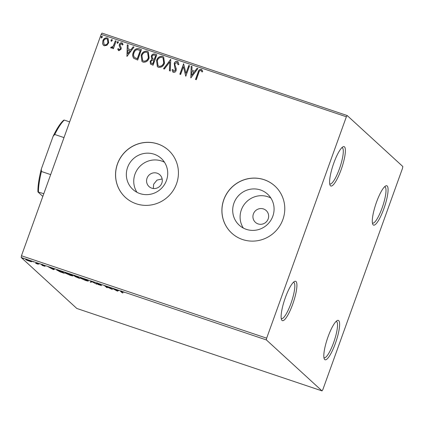 <?xml version="1.0" encoding="UTF-8"?>
<svg xmlns="http://www.w3.org/2000/svg" width="424" height="424" viewBox="0 0 424 424"><rect width="100%" height="100%" fill="white"/><g stroke="black" fill="none" stroke-linecap="round" stroke-linejoin="round"><path stroke-width="0.64" d="M341.14 169.679A20.76 4.547 108.6 0 0 342.963 146.831A20.76 4.547 108.6 0 0 333.836 162.991A20.76 4.547 108.6 0 0 330.073 185.187A20.76 4.547 108.6 0 0 341.14 169.679M341.919 147.626A19.165 4.198 -71.4 0 1 342.115 147.674A19.165 4.198 -71.4 0 1 339.38 168.927A19.165 4.198 -71.4 0 1 329.904 184.005A19.165 4.198 -71.4 0 1 329.718 183.921M292.666 304.321A20.76 4.547 108.6 0 0 294.495 281.467A20.76 4.547 108.6 0 0 285.363 297.627A20.76 4.547 108.6 0 0 281.6 319.823A20.76 4.547 108.6 0 0 292.666 304.321M293.445 282.267A19.165 4.198 -71.4 0 1 293.641 282.31A19.165 4.198 -71.4 0 1 290.906 303.563A19.165 4.198 -71.4 0 1 281.43 318.641A19.165 4.198 -71.4 0 1 281.245 318.556M335.363 343.435A20.76 4.547 108.6 0 0 337.186 320.586A20.76 4.547 108.6 0 0 328.059 336.746A20.76 4.547 108.6 0 0 324.296 358.942A20.76 4.547 108.6 0 0 335.363 343.435M336.142 321.387A19.165 4.198 -71.4 0 1 336.338 321.429A19.165 4.198 -71.4 0 1 333.603 342.682A19.165 4.198 -71.4 0 1 324.127 357.761A19.165 4.198 -71.4 0 1 323.941 357.676M383.831 208.799A20.76 4.547 108.6 0 0 385.66 185.951A20.76 4.547 108.6 0 0 376.528 202.105A20.76 4.547 108.6 0 0 372.765 224.307A20.76 4.547 108.6 0 0 383.831 208.799M384.61 186.746A19.165 4.198 -71.4 0 1 384.812 186.788A19.165 4.198 -71.4 0 1 382.077 208.046A19.165 4.198 -71.4 0 1 372.601 223.125A19.165 4.198 -71.4 0 1 372.415 223.035M147.048 178.191A7.987 7.754 -47.5 0 0 149.036 186.565A7.987 7.754 -47.5 0 0 161.82 183.157A7.987 7.754 -47.5 0 0 159.827 174.789A7.987 7.754 -47.5 0 0 147.048 178.191M162.148 178.944L156.991 180.121L153.642 184.239L153.34 188.51M127.603 167.369A21.02 20.41 -47.5 0 0 132.839 189.401A21.02 20.41 -47.5 0 0 166.478 180.439A21.02 20.41 -47.5 0 0 161.237 158.406A21.02 20.41 -47.5 0 0 127.603 167.369M164.501 162.265A21.02 20.41 -47.5 0 0 134.996 174.142A21.02 20.41 -47.5 0 0 136.973 192.311M233.953 203.117A21.02 20.41 -47.5 0 0 239.189 225.149A21.02 20.41 -47.5 0 0 272.828 216.187A21.02 20.41 -47.5 0 0 267.586 194.155A21.02 20.41 -47.5 0 0 233.953 203.117M270.851 198.019A21.02 20.41 -47.5 0 0 241.346 209.891A21.02 20.41 -47.5 0 0 243.323 228.064M223.793 199.672A31.943 31.021 -47.5 0 0 231.753 233.152A31.943 31.021 -47.5 0 0 282.877 219.531A31.943 31.021 -47.5 0 0 274.911 186.051A31.943 31.021 -47.5 0 0 223.793 199.672M274.938 186.078A31.943 31.021 -47.5 0 0 223.851 199.72A31.943 31.021 -47.5 0 0 231.785 233.179M117.443 163.918A31.943 31.021 -47.5 0 0 125.403 197.404A31.943 31.021 -47.5 0 0 176.527 183.783A31.943 31.021 -47.5 0 0 168.561 150.297A31.943 31.021 -47.5 0 0 117.443 163.918M168.588 150.324A31.943 31.021 -47.5 0 0 117.501 163.971A31.943 31.021 -47.5 0 0 125.435 197.43M253.398 213.945A7.987 7.754 -47.5 0 0 255.386 222.314A7.987 7.754 -47.5 0 0 268.169 218.911A7.987 7.754 -47.5 0 0 266.177 210.537A7.987 7.754 -47.5 0 0 253.398 213.945M25.853 259.409L25.774 259.621C25.345 259.244 26.071 259.345 27.947 259.923L31.609 261.582L31.344 261.788L27.056 260.352L25.679 259.462M31.609 261.582L31.344 261.788L31.461 261.47M36.989 262.981L38.425 264.295L35.621 263.336L37.047 263.564L36.194 262.71L36.989 262.981M41.398 264.55L44.451 265.583L42.146 264.931L45.103 266.336L42.225 265.466L44.313 266.076L41.298 264.581M44.552 265.514L44.366 265.922M42.331 264.29L42.146 264.931M57.017 269.908L56.906 270.231C56.217 269.669 57.219 269.818 59.906 270.682L62.307 271.487L64.273 273.289L60.176 271.874L56.752 269.987M75.371 276.581L73.739 275.653L77.687 276.66L79.654 278.462L75.26 276.618M91.605 281.34L96.884 284.255L92.013 281.748L90.99 282.273L90.127 281.981L91.605 281.34M109.63 287.398L112.392 289.465L105.756 286.386L107.224 287.732L104.463 285.659L111.093 288.739L109.63 287.398M120.856 291.193L120.745 291.505C120.066 291.071 120.469 291.071 121.948 291.505L124.126 292.375L122.154 291.696C121.275 291.458 121.079 291.489 121.556 291.786L122.865 292.989L122.07 292.719L120.496 291.193M121.561 290.933L121.556 291.786M266.394 339.931L322.012 390.891L322.834 389.651L402.54 168.243L402.8 166.494L347.182 115.535L346.366 116.775L266.654 338.177L266.394 339.931L21.2 257.506L76.818 308.465L322.012 390.891M117.432 291.161L112.021 288.198L114.575 289.428L118.778 290.472L117.432 291.161L117.512 290.519L117.3 291.113M101.511 285.575L97.796 284.398L100.727 285.315L96.46 283.248L98.114 283.497L100.864 284.668L97.26 283.518L101.575 285.67M97.435 282.856L97.26 283.518M100.976 284.769L100.785 285.151M88.203 280.762C88.823 281.292 87.863 281.17 85.319 280.397L80.258 278.096C79.648 277.561 80.624 277.694 83.189 278.478L88.346 280.99M72.827 275.589C73.447 276.125 72.483 276.003 69.944 275.224L64.883 272.924C64.273 272.394 65.248 272.521 67.814 273.31L72.965 275.817M53.535 269.68L48.124 266.723L50.684 267.947L54.887 268.996L53.535 269.68L53.62 269.039L53.403 269.637M39.649 263.951L39.204 263.723M38.34 263.458L38.823 263.58M33.549 261.905L33.109 261.672M32.24 261.412L32.722 261.529M23.606 258.561L23.166 258.333M22.297 258.068L22.779 258.19M106.922 45.267L104.32 45.813L103.44 45.299L102.635 43.836L102.841 40.852C103.599 38.674 105.046 37.688 107.171 37.895L108.056 38.404L108.671 42.813L106.922 45.267M116.139 41.059L113.383 48.712L112.588 48.442L112.996 47.318L111.157 48.113L110.648 47.647L111.321 46.963L111.623 47.218L113.346 45.946L115.344 40.789L116.139 41.059M111.157 48.113L110.648 47.647L111.422 47.075L111.74 47.318L111.321 46.963M118.847 50.7L117.702 49.094L118.407 48.596L119.139 49.74L120.273 48.972L120.337 48.214L119.202 45.744L119.367 44.472C119.807 43.237 120.628 42.691 121.842 42.824L123.103 44.414L122.393 44.965L121.593 43.794L120.178 44.7L120.103 45.495L121.253 47.933L121.084 49.2L118.847 50.7L118.418 50.44M118.943 49.64L119.25 49.846L120.273 48.972M121.964 44.038L121.593 43.794M139.056 48.76L141.457 49.571L137.689 60.044L133.798 58.311C132.542 56.567 132.362 54.643 133.258 52.534C134.228 49.47 136.162 48.214 139.056 48.76L141.436 49.629M133.878 58.39L133.91 58.411C132.659 56.668 132.479 54.744 133.369 52.64L133.258 52.534M156.832 54.738L153.064 65.211L150.509 64.13L150.154 61.321L151.924 59.424L151.257 56.196C151.893 54.468 153.059 53.753 154.765 54.044L156.832 54.738M170.755 59.418L170.3 71.004L169.43 70.713L169.775 61.925L164.401 69.022L163.537 68.73L170.755 59.418M188.781 65.476L189.576 65.746L185.807 76.219L183.449 66.669L180.635 74.481L179.84 74.211L183.613 63.738L185.977 73.267L188.781 65.476L189.554 65.805M198.787 72.769L196.28 79.739L195.485 79.468L198.029 72.398C198.395 70.389 199.466 69.377 201.241 69.366L202.757 71.232L202.068 71.9L200.865 70.442C199.699 70.633 199.01 71.407 198.787 72.769M202.179 72.001L200.865 70.442M346.366 116.775L101.166 34.349L21.46 255.757L266.654 338.177M190.842 77.91L191.166 66.282L192.035 66.573L191.887 70.283L194.791 71.258L197.065 68.264L197.929 68.55L190.842 77.91M177.407 61.353L178.059 61.74L178.907 64.421L178.069 64.74L177.078 62.445L174.995 63.738L174.884 64.851L176.283 68.789L176.119 70.522C175.642 71.884 174.736 72.493 173.389 72.345L172.849 72.027L172.033 69.902L172.886 69.467L173.787 71.274L175.308 70.299L174.206 63.452C174.783 61.888 175.854 61.189 177.407 61.353L178.112 61.787M177.492 62.71L177.078 62.445M173.506 71.121L173.898 71.375L175.308 70.299M164.512 63.139C163.494 66.144 161.518 67.554 158.587 67.368L157.362 66.653L156.541 60.515C157.564 57.505 159.546 56.111 162.487 56.339L163.659 57.023L164.512 63.139M149.131 57.966C148.119 60.977 146.142 62.386 143.206 62.201L141.982 61.48L141.16 55.343C142.188 52.338 144.171 50.944 147.112 51.166L148.283 51.855L149.131 57.966M126.951 56.434L127.274 44.801L128.138 45.092L127.995 48.808L130.899 49.783L133.168 46.783L134.037 47.075L126.951 56.434M117.416 43.296L117.066 42.199L118.042 41.547L118.391 42.644L117.215 43.174M117.528 43.396L117.178 42.299L118.238 41.663M111.316 41.245L110.971 40.148L111.947 39.501L112.296 40.593L111.115 41.128M111.427 41.345L111.083 40.254L112.143 39.612M101.373 37.9L101.029 36.809L102.004 36.157L102.354 37.254L101.172 37.784M101.49 38.006L101.14 36.909L102.2 36.268M101.166 34.349L101.988 33.109L347.182 115.535M21.2 257.506L21.46 255.757M195.618 79.516L198.141 72.504C198.506 70.495 199.577 69.483 201.352 69.467L201.241 69.366M201.352 69.467L201.957 69.817M201.442 70.872L200.976 70.543L201.442 70.872M190.827 77.905L191.166 66.282M191.282 66.383L192.03 66.637M194.791 71.258L191.887 70.283M194.902 71.365L197.065 68.264M197.176 68.365L197.886 68.603M191.69 75.361L194.176 72.324L191.839 71.471L191.69 75.361L194.065 72.223M185.733 76.193L183.449 66.669M179.977 74.258L183.613 63.738M188.892 65.582L185.977 73.267M178.181 64.84L177.19 62.551M172.907 72.075L172.033 69.902M172.144 70.002L172.907 69.615M173.559 71.179L173.898 71.375M175.419 70.4L175.313 68.783M175.425 68.884L174.709 67.411M174.821 67.517L174.206 63.452M174.317 63.558C174.895 61.989 175.965 61.289 177.518 61.459M169.547 70.75L169.775 61.925M163.691 68.783L170.623 59.371M157.415 66.701L156.541 60.515M156.652 60.616C157.675 57.611 159.662 56.217 162.599 56.44L162.487 56.339M162.599 56.44L163.717 57.076M158.131 65.826L159.048 66.383C161.417 66.531 163.012 65.397 163.828 62.975L163.086 57.998M157.336 60.786L158.078 65.778L158.936 66.282C161.306 66.43 162.896 65.291 163.712 62.874L163.033 57.945L162.127 57.42C159.753 57.229 158.152 58.348 157.336 60.786M150.568 64.183L150.154 61.321M150.266 61.427L151.924 59.424M152.036 59.524L151.257 56.196M151.368 56.297C152.004 54.574 153.175 53.853 154.882 54.145L154.765 54.044M154.882 54.145L156.816 54.797M152.513 58.66L154.363 59.54L155.767 55.65L154.744 55.242C153.488 54.797 152.587 55.205 152.052 56.466L152.629 58.756L154.251 59.44L155.65 55.544M151.236 63.282L152.767 63.971L153.976 60.616L153.456 60.378C152.269 59.97 151.437 60.367 150.955 61.57L151.177 63.234L152.656 63.87L153.864 60.515M142.04 61.533L141.16 55.343M141.277 55.449C142.3 52.438 144.282 51.05 147.223 51.272L147.112 51.166M147.223 51.272L148.342 51.908M142.756 60.659L143.672 61.215C146.042 61.363 147.632 60.224 148.448 57.807L147.711 52.83M141.955 55.613L142.697 60.611L143.561 61.114C145.93 61.257 147.52 60.123 148.336 57.706L147.653 52.777L146.752 52.253C144.372 52.062 142.777 53.18 141.955 55.613M133.369 52.64C134.339 49.576 136.274 48.32 139.167 48.866M134.572 57.463L137.392 58.804L140.386 50.477L137.196 49.64C135.59 50.08 134.541 51.134 134.053 52.804C133.316 54.532 133.491 56.085 134.572 57.463L137.281 58.703L140.275 50.377M126.935 56.424L127.274 44.801M127.386 44.907L128.138 45.156M130.899 49.783L127.995 48.808M131.011 49.884L133.168 46.783M133.279 46.884L133.995 47.128M127.794 53.885L130.285 50.843L127.947 49.995L127.794 53.885L130.173 50.742M118.476 50.488L117.702 49.094M117.819 49.195L118.45 48.749M120.39 49.073L120.337 48.214M120.448 48.315L119.202 45.744M119.314 45.845L119.367 44.472M119.483 44.573C119.918 43.343 120.739 42.792 121.953 42.93L121.842 42.824M121.953 42.93L122.51 43.243M122.504 45.071L121.704 43.9M112.72 48.49L112.996 47.318M111.268 48.214L110.759 47.748M111.433 47.064L111.74 47.318L113.346 45.946M113.462 46.052L115.344 40.789M115.455 40.895L116.118 41.117M103.498 45.347L102.635 43.836M102.746 43.937L102.841 40.852M102.953 40.958C103.71 38.78 105.157 37.794 107.283 37.996L107.171 37.895M107.283 37.996L108.115 38.457M104.14 44.584L104.77 44.976C106.366 45.061 107.442 44.282 107.993 42.644L107.5 39.246M103.636 41.112L104.081 44.536L104.659 44.875C106.254 44.955 107.33 44.175 107.876 42.538L107.447 39.194L106.837 38.833C105.253 38.722 104.182 39.485 103.636 41.112M122.197 292.375L122.07 292.719M118.201 290.281L117.644 290.562M115.116 289.724L116.892 290.705L117.342 290.472L115.158 289.619M106.551 287.117L106.429 287.461M111.221 288.389L111.093 288.739M91.727 281.409L90.99 282.273M91.208 281.674L90.916 281.578M81.058 278.361L85.081 280.2C87.132 280.826 87.911 280.921 87.408 280.492L83.417 278.674C81.339 278.033 80.549 277.932 81.058 278.361L81.154 277.577M87.487 280.28L87.524 280.688L87.742 280.089M77.831 277.731L78.657 278.006L78.027 277.429L76.113 276.983L77.831 277.731M78.779 277.662L78.657 278.006M76.283 276.316L76.113 276.983M78.148 277.084L78.027 277.429M77.422 277.111L77.825 277.248L77.094 276.575L74.534 275.923L77.422 277.111M77.947 276.899L77.825 277.248M74.703 275.256L74.534 275.923M65.678 273.194L69.706 275.028C71.757 275.653 72.531 275.754 72.032 275.324L68.041 273.507C65.964 272.865 65.174 272.759 65.678 273.194L65.778 272.404M72.112 275.112L72.149 275.515L72.361 274.916M63.277 272.839L61.713 271.408L58.782 270.448C57.653 270.168 57.293 270.183 57.701 270.496L62.757 272.664L63.277 272.839L63.404 272.494M57.791 269.701L57.701 270.496M54.309 268.8L53.753 269.081M51.225 268.249L53 269.224L53.45 268.996L51.262 268.143M41.955 264.65L41.838 264.963M37.757 263.68L37.63 264.03M37.545 263.49L37.418 263.834M26.569 259.891L29.261 261.126L30.809 261.317L28.127 260.087L26.569 259.891L26.707 259.165M30.878 261.126L31.106 260.845M63.998 137.593L54.76 134.488L53.133 136.242A42.162 9.238 -71.4 0 1 63.791 120.135L64.289 120.082A43.121 9.445 108.6 0 0 54.76 134.488M43.799 193.694L37.937 191.945A42.162 9.238 -71.4 0 1 41.287 169.149L53.133 136.242M41.287 169.149L41.435 171.497A43.121 9.445 108.6 0 0 38.436 191.887M50.673 174.603L41.435 171.497M69.653 121.884L64.289 120.082M42.819 196.418L37.937 191.945"/></g></svg>
